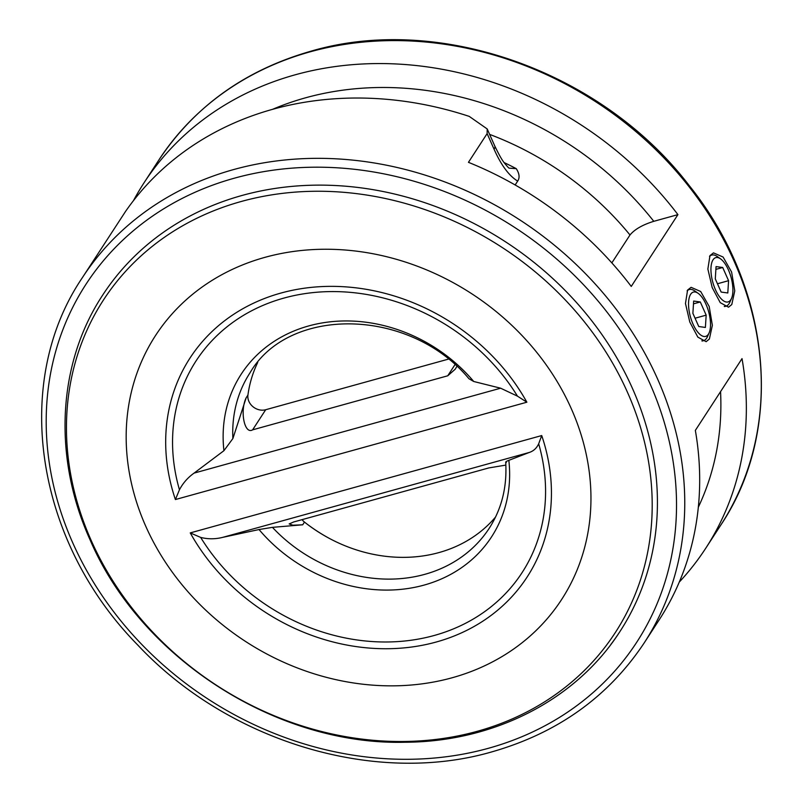 <?xml version="1.0" encoding="UTF-8"?>
<svg xmlns="http://www.w3.org/2000/svg" width="803" height="803" viewBox="0 0 803 803"><rect width="100%" height="100%" fill="white"/><g stroke="black" fill="none" stroke-linecap="round" stroke-linejoin="round"><path stroke-width="1.2" d="M708.407 334.189A22.986 9.455 74.5 0 0 709.119 332.864A22.986 9.455 74.5 0 0 708.637 311.715A22.986 9.455 74.5 0 0 698.168 293.336A22.986 9.455 74.5 0 0 690.64 294.289A22.986 9.455 74.5 0 0 693.059 324.191A22.986 9.455 74.5 0 0 708.407 334.189M701.862 340.833A26.539 10.921 74.5 0 0 703.488 340.683A26.539 10.921 74.5 0 0 706.66 338.143A26.539 10.921 74.5 0 0 707.473 336.618L709.119 332.864M698.168 293.336L694.836 290.967A26.539 10.921 74.5 0 0 689.315 289.532A26.539 10.921 74.5 0 0 687.117 290.857M692.889 313.341L698.761 326.53L705.395 327.433L706.168 315.147L700.296 301.958L693.651 301.055L692.889 313.341M693.481 303.845L700.296 301.958M695.057 318.219L706.168 315.147M730.81 299.73A22.986 9.455 74.5 0 0 731.523 298.405A22.986 9.455 74.5 0 0 731.041 277.256A22.986 9.455 74.5 0 0 720.572 258.877A22.986 9.455 74.5 0 0 713.044 259.831A22.986 9.455 74.5 0 0 715.463 289.732A22.986 9.455 74.5 0 0 730.81 299.73M724.266 306.375A26.539 10.921 74.5 0 0 725.892 306.224A26.539 10.921 74.5 0 0 729.064 303.685A26.539 10.921 74.5 0 0 729.877 302.149L731.523 298.405M720.572 258.877L717.24 256.508A26.539 10.921 74.5 0 0 711.719 255.073A26.539 10.921 74.5 0 0 709.521 256.398M715.292 278.882L721.164 292.071L727.799 292.975L728.572 280.679L722.7 267.489L716.055 266.596L715.292 278.882M715.885 269.376L722.7 267.489M717.46 283.76L728.572 280.679M709.982 255.595L707.865 269.045L712.191 287.564L720.251 302.661L728.532 307.208L731.784 304.548L734.765 290.857L731.603 272.026L723.091 257.04L713.476 252.865L709.982 255.595M687.589 290.054L685.471 303.514L689.787 322.023L697.847 337.13L706.128 341.676L709.38 339.007L712.361 325.315L709.2 306.485L700.688 291.509L691.082 287.323L687.589 290.054M509.082 168.138L516.259 168.66C519.441 173.599 519.912 177.744 517.684 181.097L515.155 184.981M158.853 160.008C194.587 106.257 245.327 69.971 311.072 51.151C439.201 13.41 601.969 71.367 689.104 185.433C771.753 288.006 785.183 429.193 720.692 525.242A335.062 286.962 -147 0 0 677.501 172.725A335.062 286.962 -147 0 0 310.279 51.793A335.062 286.962 -147 0 0 158.853 160.008L143.918 182.984A335.062 286.962 -147 0 1 295.343 74.759A335.062 286.962 -147 0 1 677.923 214.632L653.793 221.317C642.621 224.77 634.691 229.327 629.994 234.978L611.836 262.902M610.702 644.679A308.523 264.227 -147 0 0 620.026 631.399A308.523 264.227 -147 0 0 580.258 306.806A308.523 264.227 -147 0 0 242.125 195.44A308.523 264.227 -147 0 0 102.694 295.092M190.251 532.901A201.001 172.143 -147 0 0 436.24 642.019A201.001 172.143 -147 0 0 541.724 435.557L190.251 532.901L200.66 537.408C207.927 539.245 215.274 539.235 222.692 537.368L259.028 529.538L272.438 527.35L302.701 524.801L292.904 525.202L289.17 523.937L293.647 521.98L488.766 467.938L505.85 465.098M571.274 408.637A242.175 207.405 -147 0 0 264.97 257.341A242.175 207.405 -147 0 0 145.855 526.467A242.175 207.405 -147 0 0 452.149 677.762A242.175 207.405 -147 0 0 571.274 408.637M679.278 582.075A335.062 286.962 -147 0 0 705.757 548.218A335.062 286.962 -147 0 0 742.022 358.62L695.348 430.408A335.062 286.962 -147 0 1 659.082 620.016L644.147 642.992A335.062 286.962 33 0 0 600.955 290.475A335.062 286.962 33 0 0 233.743 169.533A335.062 286.962 33 0 0 82.307 277.758L125.419 211.621A335.062 286.962 33 0 1 272.94 109.228A335.062 286.962 33 0 1 469.243 116.395L487.19 128.942L487.12 133.609L468.45 162.326A335.062 286.962 -147 0 1 631.248 286.43L677.923 214.632M143.918 182.984A335.062 286.962 -147 0 0 133.439 200.69M232.89 438.528A142.653 122.166 -147 0 1 250.024 372.793C288.668 305.853 409.691 307.378 468.932 378.715L473.74 381.495L500.62 388.2L517.463 396.15L526.868 402.203A201.001 172.143 -147 0 0 280.879 293.075A201.001 172.143 -147 0 0 175.405 499.546L179.45 489.78C182.984 483.065 187.862 477.514 194.085 473.108L223.927 450.694L232.89 438.528L246.16 397.796L247.926 395.076A13.27 11.362 -147 0 0 252.955 406.699A13.27 11.362 -147 0 0 265.693 409.731L252.624 429.836C244.493 434.835 239.706 411.096 246.16 397.796M541.724 435.557L538.672 443.788C536.655 448.184 533.513 451.085 529.237 452.47L508.841 460.34C505.79 461.544 504.957 462.277 506.352 462.558M448.275 359.162L265.693 409.731M257.723 362.454A142.653 122.166 -147 0 0 247.926 395.076M302.038 519.651A13.27 11.362 -147 0 0 304.467 522.07A142.653 122.166 -147 0 0 495.541 517.052M456.837 366.449L455.251 369.169L447.743 375.794L252.624 429.836M517.684 181.097C509.052 175.867 501.182 165.237 494.066 149.207L487.12 133.609M508.851 168.018L507.466 166.653C504.354 162.778 502.517 162.065 494.758 145.955L494.758 145.955A19.904 6.203 156 0 1 494.066 149.207M305.632 522.984A152.6 130.698 -147 0 0 329.381 538.422M234.436 178.166A328.427 281.271 -147 0 0 72.892 543.139A328.427 281.271 -147 0 0 488.284 748.326A328.427 281.271 -147 0 0 649.828 383.342A328.427 281.271 -147 0 0 234.436 178.166M653.793 221.317A308.523 264.227 -147 0 0 305.602 97.795A308.523 264.227 -147 0 0 272.538 109.338M629.994 234.978A288.618 247.183 -147 0 0 489.619 134.392M504.093 162.557A288.618 247.183 33 0 1 516.259 168.66M627.394 392.125A305.2 261.387 -147 0 0 241.372 201.453A305.2 261.387 -147 0 0 91.261 540.62A305.2 261.387 -147 0 0 477.283 731.302A305.2 261.387 -147 0 0 627.394 392.125M473.74 381.495A149.288 127.848 -147 0 0 308.693 325.938A149.288 127.848 -147 0 0 223.927 450.694M517.463 396.15A194.366 166.462 -147 0 0 283.951 298.074A194.366 166.462 -147 0 0 179.45 489.78M259.028 529.538A149.288 127.848 -147 0 0 424.074 585.096A149.288 127.848 -147 0 0 508.841 460.34M200.66 537.408A194.366 166.462 -147 0 0 434.182 635.494A194.366 166.462 -147 0 0 538.672 443.788M272.438 527.35A142.653 122.166 -147 0 0 489.218 528.294C501.714 508.841 507.205 486.809 505.689 462.197M304.467 522.07L302.701 524.801M526.868 402.203L175.405 499.546M447.743 375.794L454.93 364.733M194.085 473.108L500.62 388.2M529.237 452.47L222.692 537.368M698.329 507.205A308.523 264.227 -147 0 0 720.552 391.643M687.619 290.003L689.315 289.532M702.213 341.034L703.488 340.683M710.023 255.545L711.719 255.073M724.617 306.575L725.892 306.224M82.307 277.758C11.242 382.75 35.563 541.373 137.805 645.08C228.182 741.55 374.85 785.906 491.928 751.849C557.673 733.029 608.413 696.743 644.147 642.992M102.744 295.012C57.344 363.729 52.707 457.308 90.077 539.847C140.676 658.239 276.543 745.555 405.033 742.253C494.277 741.852 576.283 699.764 620.087 631.319M720.692 525.242L705.757 548.218M494.758 145.955L487.19 128.942"/></g></svg>
